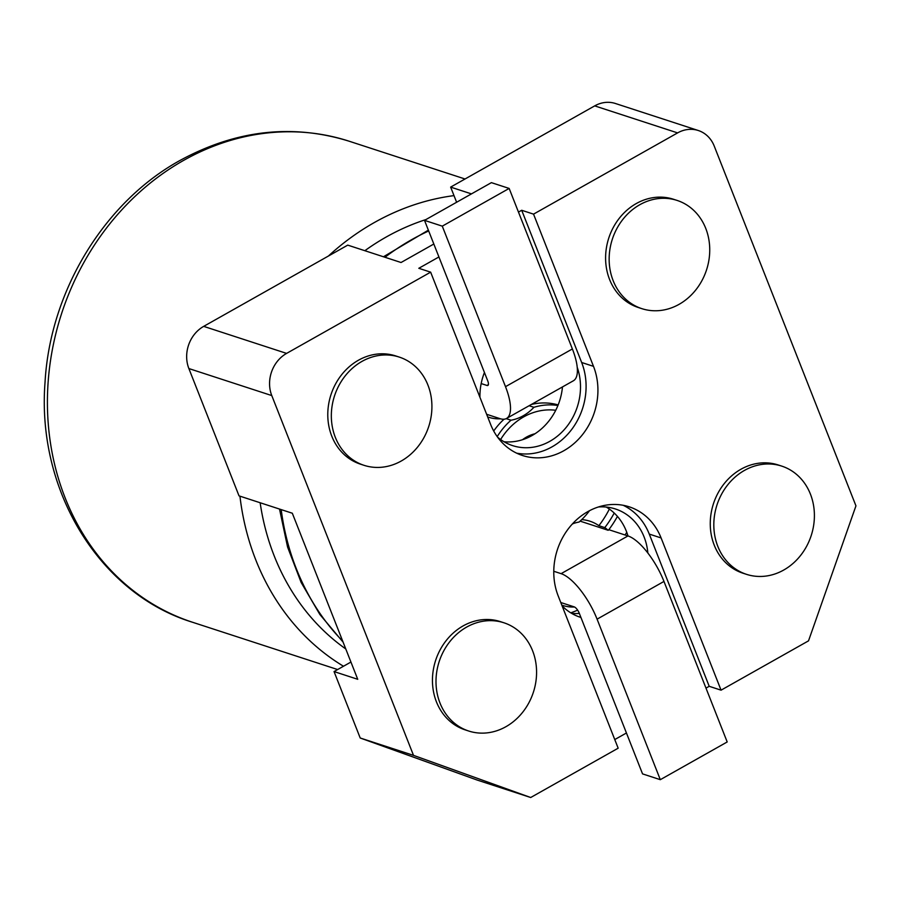 <?xml version="1.0" encoding="UTF-8"?>
<svg xmlns="http://www.w3.org/2000/svg" width="901" height="901" viewBox="0 0 901 901"><rect width="100%" height="100%" fill="white"/><g stroke="black" fill="none" stroke-linecap="round" stroke-linejoin="round"><path stroke-width="1.35" d="M350.94 662.044L334.046 671.572L357.731 679.298L292.318 513.232L239.024 495.865L188.872 368.554A31.614 27.514 -71.9 0 1 203.694 326.365L286.597 353.395A31.614 27.514 108.1 0 0 271.775 395.573L413.503 755.365L530.7 797.509L618.165 748.19L558.203 595.966A63.239 55.04 -71.9 0 1 569.308 527.547A63.239 55.04 -71.9 0 1 629.247 506.835A63.239 55.04 -71.9 0 1 661.097 537.942L721.059 690.166L808.524 640.848L855.95 505.855L714.223 146.063A31.614 27.514 108.1 0 0 698.298 130.51A31.614 27.514 108.1 0 0 677.597 132.898L533.538 214.134L521.702 210.271L518.469 212.095M471.448 193.884L450.646 187.104L594.705 105.879A31.614 27.514 -71.9 0 1 615.406 103.491L698.298 130.51M504.008 441.749A56.909 49.532 108.1 0 0 562.472 386.923M484.434 372.485A56.909 49.532 108.1 0 0 479.94 397.285M497.589 437.143A56.909 49.532 108.1 0 0 512.579 445.612A56.909 49.532 108.1 0 0 565.851 427.795A56.909 49.532 108.1 0 0 577.226 367.304M623.199 505.292A63.239 55.04 -71.9 0 1 649.261 534.079L709.211 686.303L721.059 690.166M709.211 686.303L705.99 688.127M626.443 732.986L614.764 739.563M334.046 671.572L360.209 737.998L477.406 780.142L530.7 797.509M360.209 737.998L413.503 755.365M433.831 244.013L401.046 262.506L347.752 245.128L203.694 326.365M438.922 256.954L418.807 268.295L430.644 272.158L286.597 353.395M598.343 506.993A56.909 49.532 -71.9 0 1 615.451 508.986A56.909 49.532 -71.9 0 1 647.853 553.023M580.931 617.444A56.909 49.532 -71.9 0 1 580.165 617.208A56.909 49.532 -71.9 0 1 562.078 605.821M606.249 507.06A56.909 49.532 -71.9 0 1 627.963 535.937M579.343 613.423A56.909 49.532 -71.9 0 1 571.606 613.344M430.644 272.158L490.606 424.371A63.239 55.04 108.1 0 0 522.456 455.489A63.239 55.04 108.1 0 0 582.395 434.766A63.239 55.04 108.1 0 0 593.5 366.347L533.538 214.134M503.929 622.782L500.37 621.622A56.909 49.532 108.1 0 0 446.423 640.273A56.909 49.532 108.1 0 0 436.433 701.845A56.909 49.532 108.1 0 0 465.096 729.844L468.644 731.004A56.909 49.532 108.1 0 0 533.381 692.25A56.909 49.532 108.1 0 0 503.929 622.782A56.909 49.532 108.1 0 0 449.982 641.433A56.909 49.532 108.1 0 0 439.981 703.005A56.909 49.532 108.1 0 0 468.644 731.004M677.079 200.416L673.531 199.267A56.909 49.532 108.1 0 0 619.584 217.907A56.909 49.532 108.1 0 0 609.583 279.49A56.909 49.532 108.1 0 0 638.257 307.489L641.805 308.638A56.909 49.532 108.1 0 0 706.542 269.883A56.909 49.532 108.1 0 0 677.079 200.416A56.909 49.532 108.1 0 0 623.132 219.067A56.909 49.532 108.1 0 0 613.142 280.639A56.909 49.532 108.1 0 0 641.805 308.638M781.741 466.11L778.194 464.961A56.909 49.532 108.1 0 0 724.246 483.6A56.909 49.532 108.1 0 0 714.245 545.184A56.909 49.532 108.1 0 0 742.908 573.182L746.467 574.331A56.909 49.532 -71.9 0 1 717.804 546.333A56.909 49.532 -71.9 0 1 727.794 484.761A56.909 49.532 -71.9 0 1 781.741 466.11A56.909 49.532 -71.9 0 1 811.204 535.577A56.909 49.532 -71.9 0 1 746.467 574.331M399.267 357.089L395.708 355.929A56.909 49.532 108.1 0 0 341.761 374.579A56.909 49.532 108.1 0 0 331.771 436.152A56.909 49.532 108.1 0 0 360.434 464.15L363.993 465.31A56.909 49.532 -71.9 0 1 335.318 437.312A56.909 49.532 -71.9 0 1 345.32 375.74A56.909 49.532 -71.9 0 1 399.267 357.089A56.909 49.532 -71.9 0 1 428.718 426.556A56.909 49.532 -71.9 0 1 363.993 465.31M450.646 187.104L456.616 202.252M516.667 453.169A63.239 55.04 108.1 0 0 572.687 428.099A63.239 55.04 108.1 0 0 581.663 362.495L521.702 210.271M608.828 529.698L627.974 535.937A44.262 15.813 60.6 0 1 663.969 581.438L727.197 741.962L660.309 779.68L642.548 773.891L579.32 613.367A6.318 2.264 60.6 0 0 574.174 606.869L560.771 602.499M553.777 571.268L561.098 573.655A44.262 15.813 60.6 0 1 597.081 619.156L660.309 779.68M617.433 516.397A97.387 84.762 -71.9 0 1 608.592 530.002L608.13 530.272A44.262 38.529 108.1 0 0 604.785 527.603A92.33 80.358 -71.9 0 0 614.212 513.052M580.12 521.138L608.13 530.272M573.329 523.549L572.158 524.213M442.278 226.151L509.155 188.433L491.394 182.644L424.506 220.362L442.278 226.151L505.506 386.675A44.262 15.813 60.6 0 1 506.52 418.469A44.262 15.813 60.6 0 1 500.044 418.661L486.641 414.291M424.506 220.362L487.745 380.886A6.318 2.264 60.6 0 1 487.891 385.425A6.318 2.264 60.6 0 1 486.957 385.448L481.179 383.567M509.155 188.433L572.383 348.957A44.262 15.813 60.6 0 1 573.408 380.763L506.52 418.469M529.124 405.732L533.921 407.297A44.262 38.529 -71.9 0 1 511.013 420.215L506.193 418.65M500.494 418.807A44.262 38.529 -71.9 0 1 488.353 417.174A44.262 38.529 -71.9 0 1 487.689 416.949M577.631 610.168A153.035 133.19 -71.9 0 1 570.784 612.849M626.769 532.311A122.682 106.768 -71.9 0 1 625.08 534.991M609.358 509.076A92.33 80.358 -71.9 0 1 598.861 525.677L604.785 527.603M497.206 436.613A67.034 58.34 -71.9 0 1 511.013 420.215M589.502 510.698A67.034 58.34 -71.9 0 1 579.118 522.028A44.262 38.529 108.1 0 0 572.473 523.853M533.921 407.297A67.034 58.34 -71.9 0 1 557.922 405.495M500.618 439.53A61.966 53.936 -71.9 0 1 555.737 410.282M531.399 404.448A67.034 58.34 -71.9 0 1 558.158 404.921M522.49 439.722A36.682 31.918 -71.9 0 1 535.025 433.741M581.719 519.629A44.262 38.529 -71.9 0 1 589.93 521.206A44.262 38.529 -71.9 0 1 598.861 525.677M493.703 431.005A67.034 58.34 -71.9 0 1 504.042 419.224M574.523 607.004A44.262 38.529 -71.9 0 1 562.494 605.382A44.262 38.529 -71.9 0 1 561.819 605.157M188.872 368.554L271.775 395.573M594.705 105.879L677.597 132.898M649.261 534.079L661.097 537.942M581.663 362.495L593.5 366.347M627.974 535.937L561.098 573.655M663.969 581.438L597.081 619.156M488.387 384.648L486.957 385.448M505.506 386.675L572.383 348.957M465.04 178.995L349.306 141.266A252.944 220.148 108.1 0 0 183.703 160.344A252.944 220.148 108.1 0 0 47.46 407.5A252.944 220.148 108.1 0 0 192.521 622.253L337.627 669.544M343.495 666.244A252.944 220.148 -71.9 0 1 239.936 496.158M328.392 256.053A252.944 220.148 -71.9 0 1 454.003 195.618M428.685 230.96A246.615 214.652 108.1 0 0 411.87 239.553A246.615 214.652 108.1 0 0 384.952 257.258M281.191 509.606A246.615 214.652 108.1 0 0 342.729 641.197M345.77 648.945A239.035 208.041 -71.9 0 1 260.152 502.747M364.849 250.703A239.035 208.041 -71.9 0 1 425.869 219.585M192.521 622.253C100.507 594.164 36.423 491.642 45.05 382.125C50.129 290.944 104.516 201.948 179.997 160.457C235.994 129.992 292.431 123.595 349.306 141.266M343.09 642.131L319.832 614.437L301.148 582.463L287.577 547.031L279.524 509.065M383.454 256.774L428.369 230.16"/></g></svg>
